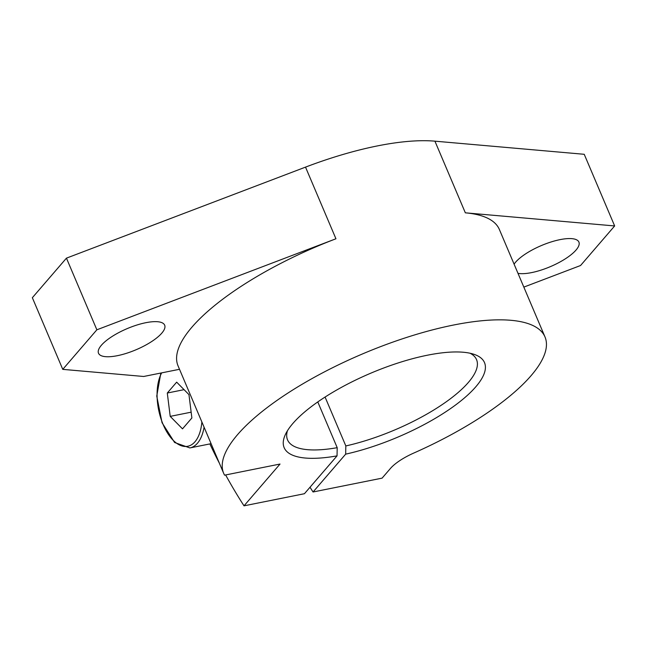 <?xml version="1.0" encoding="UTF-8"?>
<svg xmlns="http://www.w3.org/2000/svg" width="647" height="647" viewBox="0 0 647 647"><rect width="100%" height="100%" fill="white"/><g stroke="black" fill="none" stroke-linecap="round" stroke-linejoin="round"><path stroke-width="0.97" d="M287.438 430.765A102.663 32.746 157 0 0 287.543 439.879A102.663 32.746 157 0 0 337.2 447.675L337.038 455.876L304.43 493.718L244.016 505.833L280.03 464.045L224.574 475.165A174.536 55.666 -23 0 1 223.676 473.337A174.536 55.666 -23 0 1 237.627 434.566A174.536 55.666 -23 0 1 408.969 336.683A174.536 55.666 -23 0 1 544.992 336.941A174.536 55.666 -23 0 1 531.041 375.713A174.536 55.666 -23 0 1 413.862 453.013A34.906 11.136 -23 0 0 390.432 468.468L382.094 478.141L313.059 491.987A379.862 195.556 78.7 0 1 310.018 487.231M179.51 369.291L143.674 376.481L62.767 369.364L96.864 329.8L335.939 238.775A174.536 55.666 157 0 0 191.997 327.083A174.536 55.666 157 0 0 178.046 365.854L223.676 473.337M161.799 333.14A35.933 11.46 -23 0 1 126.521 353.294A35.933 11.46 -23 0 1 98.514 353.238A35.933 11.46 -23 0 1 101.385 345.255A35.933 11.46 -23 0 1 136.663 325.101A35.933 11.46 -23 0 1 164.67 325.158A35.933 11.46 -23 0 1 161.799 333.14M514.098 264.162A35.933 11.46 -23 0 1 515.619 262.172A35.933 11.46 -23 0 1 550.896 242.027A35.933 11.46 -23 0 1 578.903 242.075A35.933 11.46 -23 0 1 576.024 250.057A35.933 11.46 -23 0 1 548.252 267.518A35.933 11.46 -23 0 1 517.996 273.349M325.077 397.056L345.83 445.937A102.663 32.746 157 0 0 468.347 382.458A102.663 32.746 157 0 0 476.556 359.651A102.663 32.746 157 0 0 470.078 353.246M337.038 455.876A108.825 34.712 -23 0 1 285.432 434.428A108.825 34.712 -23 0 1 427.36 355.219A108.825 34.712 -23 0 1 474.097 354.346A108.825 34.712 -23 0 1 458.796 402.531A108.825 34.712 -23 0 1 345.668 454.145L345.83 445.937M317.782 401.933L337.2 447.675M313.059 491.987L345.668 454.145M170.21 416.377L167.29 393.028L176.663 382.151L188.956 394.621L191.876 417.978L182.503 428.856L170.21 416.377L191.148 412.179M167.29 393.028L184.071 389.664M244.016 505.833A379.862 195.556 78.7 0 1 225.633 474.955M219.357 463.171A379.862 195.556 78.7 0 1 209.871 443.931M96.864 329.8L66.447 258.145L32.35 297.709L62.767 369.364M465.339 212.823L614.65 225.949L584.233 154.293L434.921 141.167L465.339 212.823A174.536 55.666 -23 0 1 499.363 229.467L544.992 336.941M434.921 141.167A174.536 55.666 157 0 0 305.521 167.12L335.939 238.775M614.65 225.949L580.553 265.513L523.835 287.106M66.447 258.145L305.521 167.12M201.872 421.973A41.578 21.408 78.7 0 1 194.982 441.772A41.578 21.408 78.7 0 1 163.149 424.578A41.578 21.408 78.7 0 1 161.685 372.866M204.088 427.206A43.632 22.459 78.7 0 1 197.464 443.219A43.632 22.459 78.7 0 1 189.886 447.934L211.084 443.68M160.844 373.036L156.752 396.061L162.033 422.685L174.609 442.508L189.886 447.934"/></g></svg>
